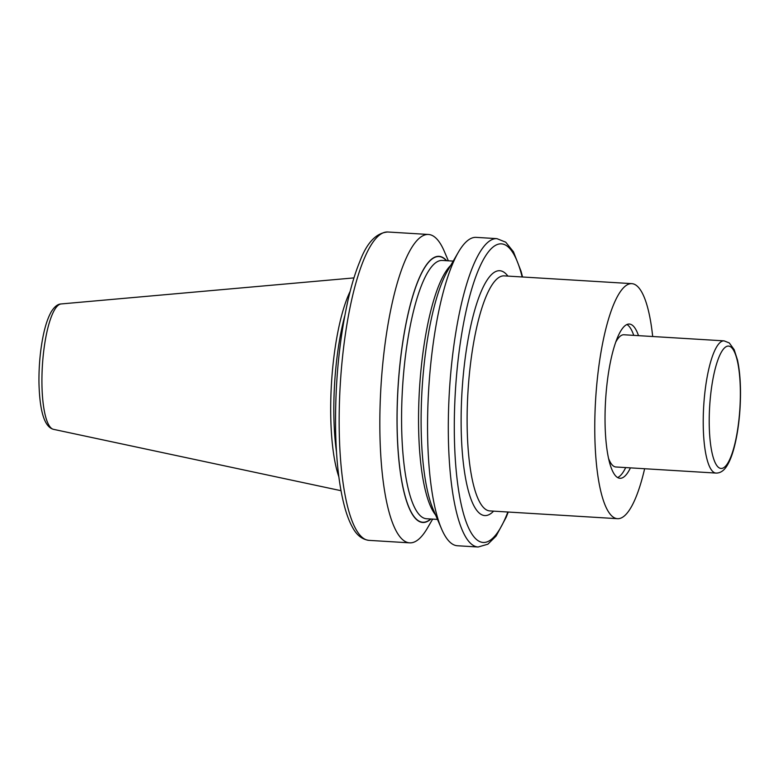 <?xml version="1.0" encoding="UTF-8"?>
<svg xmlns="http://www.w3.org/2000/svg" width="779" height="779" viewBox="0 0 779 779"><rect width="100%" height="100%" fill="white"/><g stroke="black" fill="none" stroke-linecap="round" stroke-linejoin="round"><path stroke-width="1.17" d="M716.008 473.077C720.371 473.184 724.11 470.623 727.226 465.404C729.835 461.071 732.104 455.267 734.042 447.993C737.109 436.386 739.105 423.124 740.05 408.186C741.131 389.247 740.284 373.199 737.499 360.054L734.178 349.674L729.28 342.935L724.061 340.861A66.225 16.359 -86.5 0 0 703.71 405.976A66.225 16.359 -86.5 0 0 716.008 473.077L615.887 466.981A66.225 16.359 -86.5 0 1 608.603 458.539M615.683 342.263A66.225 16.359 -86.5 0 1 623.94 334.766L724.061 340.861M626.939 324.492A77.267 19.086 -86.5 0 1 627.747 325.047A77.267 19.086 -86.5 0 1 633.746 335.369M625.703 467.585A77.267 19.086 -86.5 0 1 617.63 477.546M630.445 467.867A77.267 19.086 -86.5 0 1 619.967 478.287A77.267 19.086 -86.5 0 1 605.604 400.007A77.267 19.086 -86.5 0 1 629.354 324.045A77.267 19.086 -86.5 0 1 632.49 325.34A77.267 19.086 -86.5 0 1 638.498 335.652M644.632 468.734A117.736 29.086 -86.5 0 1 617.504 518.687A117.736 29.086 -86.5 0 1 595.633 399.403A117.736 29.086 -86.5 0 1 631.808 283.644A117.736 29.086 -86.5 0 1 636.599 285.62A117.736 29.086 -86.5 0 1 652.685 336.518M496.905 238.637A154.476 38.152 -86.5 0 0 449.444 390.503A154.476 38.152 -86.5 0 0 478.14 547.004L457.39 545.748A154.476 38.152 -86.5 0 1 441.547 528.883A154.476 38.152 -86.5 0 1 428.693 389.237A154.476 38.152 -86.5 0 1 458.383 252.192A154.476 38.152 -86.5 0 1 476.164 237.371L496.905 238.637L505.727 242.181L513.468 251.792L521.083 271.345L522.543 276.993M441.547 528.883L433.182 509.359A133.316 32.932 -86.5 0 1 422.091 388.838A133.316 32.932 -86.5 0 1 447.721 270.556L458.383 252.192M430.943 519.009A133.316 32.932 -86.5 0 1 397.738 392.295A133.316 32.932 -86.5 0 1 444.4 258.54A133.316 32.932 -86.5 0 1 446.659 260.702M432.637 519.116L427.467 528.026A154.476 38.152 -86.5 0 1 409.686 542.846A154.476 38.152 -86.5 0 1 380.98 386.335A154.476 38.152 -86.5 0 1 428.45 234.469A154.476 38.152 -86.5 0 1 434.731 237.059A154.476 38.152 -86.5 0 1 444.303 251.335L448.353 260.809M336.489 451.878A107.317 26.505 -86.5 0 1 344.766 315.885M338.855 476.836A108.125 26.71 -86.5 0 1 350.141 291.395M730.994 347.083A61.327 15.152 -86.5 0 1 734.032 447.068A61.327 15.152 -86.5 0 1 709.309 427.632A61.327 15.152 -86.5 0 1 730.994 347.083M617.504 518.687L489.864 510.917A117.736 29.086 -86.5 0 1 467.984 391.633A117.736 29.086 -86.5 0 1 504.169 275.873L631.808 283.644M493.584 511.151A122.644 30.293 -86.5 0 1 461.655 398.273A122.644 30.293 -86.5 0 1 504.704 272.747A122.644 30.293 -86.5 0 1 507.889 276.097M507.859 512.017A149.568 36.944 -86.5 0 1 454.293 427.525A149.568 36.944 -86.5 0 1 507.441 246.33A149.568 36.944 -86.5 0 1 522.164 276.973M435.539 514.851A129.392 31.958 -86.5 0 1 419.501 388.682A129.392 31.958 -86.5 0 1 450.72 265.386M437.486 519.408L426.58 518.746A129.392 31.958 -86.5 0 1 402.539 387.65A129.392 31.958 -86.5 0 1 442.297 260.439L453.203 261.101M430.68 518.989A133.073 32.864 -86.5 0 1 397.826 391.788A133.073 32.864 -86.5 0 1 444.381 258.784A133.073 32.864 -86.5 0 1 446.406 260.683M409.686 542.846L369.003 540.363A154.476 38.152 -86.5 0 1 340.306 383.862A154.476 38.152 -86.5 0 1 387.776 231.996L428.45 234.469M340.998 490.692L53.498 429.336A62.856 15.522 -86.5 0 1 42.387 365.731A62.856 15.522 -86.5 0 1 61.122 303.946L353.948 277.899M478.14 547.004L487.878 544.2L496.116 536.04L506.233 517.159L508.239 512.037M369.003 540.363C362.089 539.457 356.587 535.105 352.498 527.305C349.537 522.018 346.947 515.357 344.746 507.333C339.303 487.235 336.265 461.548 335.603 430.281C334.98 384.174 339.069 341.007 347.882 300.782C351.368 285.416 355.341 272.338 359.81 261.53C366.86 242.727 376.179 232.882 387.776 231.996M53.498 429.336C44.432 426.999 39.583 411.224 38.95 382.002C38.843 365.809 40.255 350.443 43.166 335.905C45.348 325.262 48.132 317.072 51.521 311.337C54.637 306.517 57.831 304.053 61.122 303.946"/></g></svg>
